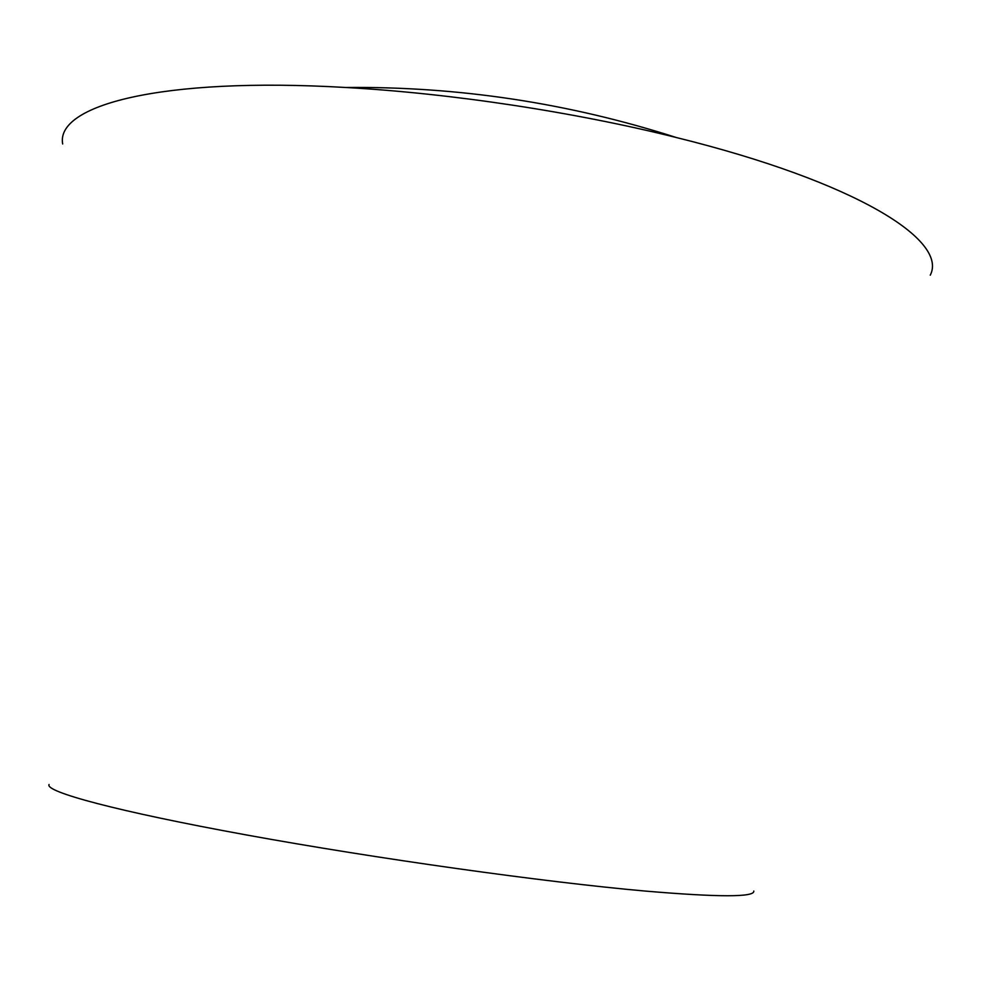 <?xml version="1.0" encoding="UTF-8"?>
<svg xmlns="http://www.w3.org/2000/svg" width="981" height="981" viewBox="0 0 981 981"><rect width="100%" height="100%" fill="white"/><g stroke="black" fill="none" stroke-linecap="round" stroke-linejoin="round"><path stroke-width="1.47" d="M62.674 143.974C55.5 105.556 159.731 76.677 345.594 87.481C450.782 93.305 573.946 111.932 676.191 137.487C857.002 182.135 948.247 240.578 930.258 275.183M49.05 784.506C44.611 791.716 116.445 811.299 246.476 834.966C376.164 858.596 544.541 882.14 645.106 891.055C718.558 897.296 754.781 897.308 753.788 891.079M676.191 137.487C568.686 103.03 458.483 86.353 345.582 87.481"/></g></svg>
